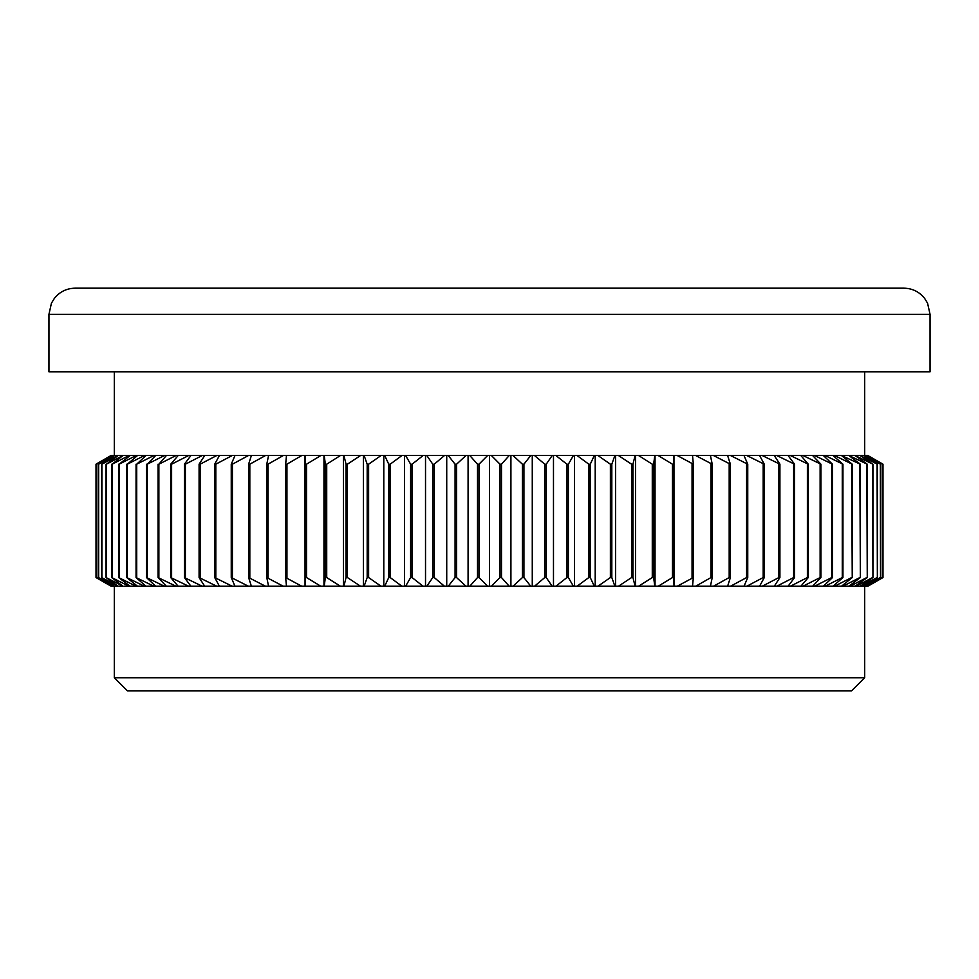 <?xml version="1.0" encoding="UTF-8"?>
<svg xmlns="http://www.w3.org/2000/svg" width="979" height="979" viewBox="0 0 979 979"><rect width="100%" height="100%" fill="white"/><g stroke="black" fill="none" stroke-linecap="round" stroke-linejoin="round"><path stroke-width="1.47" d="M512.984 455.516L530.765 455.516L523.924 464.193L522.419 464.193L512.984 455.516L509.227 455.516L501.493 464.193L501.493 577.561L509.227 586.237L512.984 586.237L522.419 577.561L523.924 577.561L530.765 586.237L534.51 586.237L544.752 577.561L546.245 577.561L552.18 586.237L555.888 586.237L566.902 577.561L568.383 577.561L573.388 586.237L577.047 586.237L588.807 577.561L590.264 577.561L594.314 586.237L597.924 586.237L610.382 577.561L611.814 577.561L614.898 586.237L618.447 586.237L631.565 577.561L632.96 577.561L635.09 586.237L638.553 586.237L652.283 577.561L653.642 577.561L654.792 586.237L658.169 586.237L672.463 577.561L673.797 577.561L673.993 586.237L658.169 586.237M501.493 464.193L499.988 464.193L491.385 455.516L487.615 455.516L479.012 464.193L479.012 577.561L487.615 586.237L491.385 586.237L499.988 577.561L501.493 577.561M491.385 455.516L509.227 455.516M499.988 464.193L499.988 577.561M509.227 586.237L491.385 586.237M534.51 455.516L552.18 455.516L546.245 464.193L544.752 464.193L534.51 455.516L530.765 455.516M522.419 464.193L522.419 577.561M523.924 464.193L523.924 577.561M530.765 586.237L512.984 586.237M555.888 455.516L573.388 455.516L568.383 464.193L566.902 464.193L555.888 455.516L552.18 455.516M544.752 464.193L544.752 577.561M546.245 464.193L546.245 577.561M552.18 586.237L534.51 586.237M577.047 455.516L594.314 455.516L590.264 464.193L588.807 464.193L577.047 455.516L573.388 455.516M566.902 464.193L566.902 577.561M568.383 464.193L568.383 577.561M573.388 586.237L555.888 586.237M597.924 455.516L614.898 455.516L611.814 464.193L610.382 464.193L597.924 455.516L594.314 455.516M588.807 464.193L588.807 577.561M590.264 464.193L590.264 577.561M594.314 586.237L577.047 586.237M618.447 455.516L635.09 455.516L632.96 464.193L631.565 464.193L618.447 455.516L614.898 455.516M610.382 464.193L610.382 577.561M611.814 464.193L611.814 577.561M614.898 586.237L597.924 586.237M638.553 455.516L654.792 455.516L653.642 464.193L652.283 464.193L638.553 455.516L635.09 455.516M631.565 464.193L631.565 577.561M632.96 464.193L632.96 577.561M635.09 586.237L618.447 586.237M658.169 455.516L673.956 455.516L673.797 464.193L672.463 464.193L658.169 455.516L654.792 455.516M652.283 464.193L652.283 577.561M653.642 464.193L653.642 577.561M654.792 586.237L638.553 586.237M677.235 455.516L692.52 455.516L693.34 464.193L677.235 455.516L673.956 455.516L673.993 586.237L677.235 586.237L693.34 577.561L692.52 586.237L677.235 586.237M672.463 464.193L672.463 577.561M673.797 464.193L673.797 577.561M692.055 464.193L692.055 577.561M693.34 464.193L693.34 577.561M695.69 455.516L710.424 455.516L712.222 464.193L695.69 455.516L692.52 455.516M710.987 464.193L710.987 577.561L712.222 577.561L710.424 586.237L695.69 586.237L710.987 577.561M712.222 464.193L712.222 577.561M692.52 586.237L695.69 586.237M713.471 455.516L727.605 455.516L730.383 464.193L713.471 455.516L710.424 455.516M729.184 464.193L729.184 577.561L730.383 577.561L727.605 586.237L713.471 586.237L729.184 577.561M730.383 464.193L730.383 577.561M710.424 586.237L713.471 586.237M730.518 455.516L744.016 455.516L747.748 464.193L730.518 455.516L727.605 455.516M746.61 464.193L746.61 577.561L747.748 577.561L744.016 586.237L730.518 586.237L746.61 577.561M747.748 464.193L747.748 577.561M727.605 586.237L730.518 586.237M746.781 455.516L759.582 455.516L764.281 464.193L746.781 455.516L744.016 455.516M763.192 464.193L763.192 577.561L764.281 577.561L759.582 586.237L746.781 586.237L763.192 577.561M764.281 464.193L764.281 577.561M744.016 586.237L746.781 586.237M762.213 455.516L774.279 455.516L779.908 464.193L762.213 455.516L759.582 455.516M778.892 464.193L778.892 577.561L779.908 577.561L774.279 586.237L762.213 586.237L778.892 577.561M779.908 464.193L779.908 577.561M759.582 586.237L762.213 586.237M776.751 455.516L788.046 455.516L794.593 464.193L776.751 455.516L774.279 455.516M793.639 464.193L793.639 577.561L794.593 577.561L788.046 586.237L776.751 586.237L793.639 577.561M794.593 464.193L794.593 577.561M774.279 586.237L776.751 586.237M790.347 455.516L800.834 455.516L808.275 464.193L790.347 455.516L788.046 455.516M807.394 464.193L807.394 577.561L808.275 577.561L800.834 586.237L790.347 586.237L807.394 577.561M808.275 464.193L808.275 577.561M788.046 586.237L790.347 586.237M802.964 455.516L812.607 455.516L820.928 464.193L802.964 455.516L800.834 455.516M820.121 464.193L820.121 577.561L820.928 577.561L812.607 586.237L802.964 586.237L820.121 577.561M820.928 464.193L820.928 577.561M800.834 586.237L802.964 586.237M814.552 455.516L823.339 455.516L832.493 464.193L814.552 455.516L812.607 455.516M831.758 464.193L831.758 577.561L832.493 577.561L823.339 586.237L814.552 586.237L831.758 577.561M832.493 464.193L832.493 577.561M812.607 586.237L814.552 586.237M825.089 455.516L832.97 455.516L842.943 464.193L825.089 455.516L823.339 455.516M842.283 464.193L842.283 577.561L842.943 577.561L832.97 586.237L825.089 586.237L842.283 577.561M842.943 464.193L842.943 577.561M823.339 586.237L825.089 586.237M834.536 455.516L841.475 455.516L852.244 464.193L834.536 455.516L832.97 455.516M851.657 464.193L852.244 577.561L841.475 586.237L834.536 586.237L851.657 577.561M852.244 464.193L852.244 577.561M832.97 586.237L834.536 586.237M842.846 455.516L848.842 455.516L860.357 464.193L841.475 455.516M859.856 464.193L860.357 577.561L848.842 586.237L842.846 586.237L859.856 577.561M860.357 464.193L860.357 577.561M841.475 586.237L842.846 586.237M850.005 455.516L855.034 455.516L867.259 464.193L848.842 455.516M866.831 464.193L867.259 577.561L855.034 586.237L850.005 586.237L866.831 577.561M867.259 464.193L867.259 577.561M848.842 586.237L850.005 586.237M856.001 455.516L860.039 455.516L872.938 464.193L855.034 455.516M872.595 464.193L872.938 577.561L860.039 586.237L856.001 586.237L872.595 577.561M872.938 464.193L872.938 577.561M855.034 586.237L856.001 586.237M860.786 455.516L863.833 455.516L877.355 464.193L860.039 455.516M877.098 464.193L877.355 577.561L863.833 586.237L860.786 586.237L877.098 577.561M877.355 464.193L877.355 577.561M860.039 586.237L860.786 586.237M864.371 455.516L866.403 455.516L880.513 464.193L863.833 455.516M880.341 464.193L880.513 577.561L866.403 586.237L864.371 586.237L880.341 577.561M880.513 464.193L880.513 577.561M866.721 455.516L882.385 464.193L866.403 455.516M882.299 464.193L882.385 577.561L866.721 586.237L882.299 577.561M882.385 464.193L882.385 577.561M867.847 455.516L882.985 464.193L867.737 455.516M867.847 586.237L882.985 577.561L882.985 464.193L882.985 577.561L867.737 586.237M111.153 586.237L96.015 577.561L96.015 464.193L111.043 455.516L96.015 464.193L96.015 577.561L111.153 586.237L96.615 577.561L112.279 586.237L98.487 577.561L114.629 586.237L101.645 577.561L118.214 586.237L106.062 577.561L122.999 586.237L111.741 577.561L128.995 586.237L130.158 586.237L118.643 577.561L136.154 586.237L137.525 586.237L126.756 577.561L144.464 586.237L146.03 586.237L136.057 577.561L153.911 586.237L155.661 586.237L146.507 577.561L164.448 586.237L166.393 586.237L158.072 577.561L176.036 586.237L178.166 586.237L170.725 577.561L188.653 586.237L190.954 586.237L184.407 577.561L202.249 586.237L204.721 586.237L199.092 577.561L216.787 586.237L219.418 586.237L214.719 577.561L232.219 586.237L234.984 586.237L231.252 577.561L248.482 586.237L251.395 586.237L248.617 577.561L265.529 586.237L268.576 586.237L266.777 577.561L283.31 586.237L286.48 586.237L285.66 577.561L301.765 586.237L305.044 586.237L305.203 577.561L306.537 577.561L320.831 586.237L324.208 586.237L325.358 577.561L326.717 577.561L340.447 586.237L343.91 586.237L346.04 577.561L347.435 577.561L360.553 586.237L364.102 586.237L367.186 577.561L368.618 577.561L381.076 586.237L384.686 586.237L388.736 577.561L390.193 577.561L401.953 586.237L405.612 586.237L410.617 577.561L412.098 577.561L423.112 586.237L426.82 586.237L432.755 577.561L434.248 577.561L444.49 586.237L448.235 586.237L455.076 577.561L456.581 577.561L466.016 586.237L469.773 586.237L477.507 577.561L479.012 577.561M111.263 455.516L96.701 464.193L111.153 455.516M112.597 455.516L114.629 455.516L98.659 464.193L112.279 455.516M96.615 464.193L96.615 577.561M96.701 464.193L96.701 577.561M112.279 586.237L111.263 586.237M115.167 455.516L118.214 455.516L101.902 464.193L114.629 455.516M98.487 464.193L98.487 577.561M98.659 464.193L98.659 577.561M114.629 586.237L112.597 586.237M118.961 455.516L122.999 455.516L106.405 464.193L118.214 455.516M101.645 464.193L101.645 577.561M101.902 464.193L101.902 577.561M118.214 586.237L115.167 586.237M123.966 455.516L128.995 455.516L112.169 464.193L122.999 455.516M106.062 464.193L106.062 577.561M106.405 464.193L106.405 577.561M122.999 586.237L118.961 586.237M130.158 455.516L136.154 455.516L119.144 464.193L130.158 455.516L128.995 455.516M111.741 464.193L111.741 577.561M112.169 464.193L112.169 577.561M128.995 586.237L123.966 586.237M137.525 455.516L144.464 455.516L127.343 464.193L137.525 455.516L136.154 455.516M118.643 464.193L118.643 577.561M119.144 464.193L119.144 577.561M136.154 586.237L130.158 586.237M146.03 455.516L153.911 455.516L136.717 464.193L146.03 455.516L144.464 455.516M126.756 464.193L126.756 577.561M127.343 464.193L127.343 577.561M144.464 586.237L137.525 586.237M155.661 455.516L164.448 455.516L147.242 464.193L155.661 455.516L153.911 455.516M136.057 464.193L136.057 577.561M136.717 464.193L136.717 577.561M153.911 586.237L146.03 586.237M166.393 455.516L176.036 455.516L158.879 464.193L166.393 455.516L164.448 455.516M146.507 464.193L146.507 577.561M147.242 464.193L147.242 577.561M164.448 586.237L155.661 586.237M178.166 455.516L188.653 455.516L171.606 464.193L170.725 464.193L178.166 455.516L176.036 455.516M158.072 464.193L158.072 577.561M158.879 464.193L158.879 577.561M176.036 586.237L166.393 586.237M190.954 455.516L202.249 455.516L185.361 464.193L184.407 464.193L190.954 455.516L188.653 455.516M170.725 464.193L170.725 577.561M171.606 464.193L171.606 577.561M188.653 586.237L178.166 586.237M204.721 455.516L216.787 455.516L200.108 464.193L199.092 464.193L204.721 455.516L202.249 455.516M184.407 464.193L184.407 577.561M185.361 464.193L185.361 577.561M202.249 586.237L190.954 586.237M219.418 455.516L232.219 455.516L215.808 464.193L214.719 464.193L219.418 455.516L216.787 455.516M199.092 464.193L199.092 577.561M200.108 464.193L200.108 577.561M216.787 586.237L204.721 586.237M234.984 455.516L248.482 455.516L232.39 464.193L231.252 464.193L234.984 455.516L232.219 455.516M214.719 464.193L214.719 577.561M215.808 464.193L215.808 577.561M232.219 586.237L219.418 586.237M251.395 455.516L265.529 455.516L249.816 464.193L248.617 464.193L251.395 455.516L248.482 455.516M231.252 464.193L231.252 577.561M232.39 464.193L232.39 577.561M248.482 586.237L234.984 586.237M268.576 455.516L283.31 455.516L268.013 464.193L266.777 464.193L268.576 455.516L265.529 455.516M248.617 464.193L248.617 577.561M249.816 464.193L249.816 577.561M265.529 586.237L251.395 586.237M286.48 455.516L301.765 455.516L286.945 464.193L285.66 464.193L286.48 455.516L283.31 455.516M266.777 464.193L266.777 577.561M268.013 464.193L268.013 577.561M283.31 586.237L268.576 586.237M320.831 586.237L305.044 586.237L305.007 455.516L320.831 455.516L306.537 464.193L305.203 464.193L305.044 455.516L301.765 455.516M285.66 464.193L285.66 577.561M286.945 464.193L286.945 577.561M301.765 586.237L286.48 586.237M324.208 455.516L340.447 455.516L326.717 464.193L325.358 464.193L324.208 455.516L320.831 455.516M305.203 464.193L305.203 577.561M306.537 464.193L306.537 577.561M343.91 455.516L360.553 455.516L347.435 464.193L346.04 464.193L343.91 455.516L340.447 455.516M325.358 464.193L325.358 577.561M326.717 464.193L326.717 577.561M340.447 586.237L324.208 586.237M364.102 455.516L381.076 455.516L368.618 464.193L367.186 464.193L364.102 455.516L360.553 455.516M346.04 464.193L346.04 577.561M347.435 464.193L347.435 577.561M360.553 586.237L343.91 586.237M384.686 455.516L401.953 455.516L390.193 464.193L388.736 464.193L384.686 455.516L381.076 455.516M367.186 464.193L367.186 577.561M368.618 464.193L368.618 577.561M381.076 586.237L364.102 586.237M405.612 455.516L423.112 455.516L412.098 464.193L410.617 464.193L405.612 455.516L401.953 455.516M388.736 464.193L388.736 577.561M390.193 464.193L390.193 577.561M401.953 586.237L384.686 586.237M426.82 455.516L444.49 455.516L434.248 464.193L432.755 464.193L426.82 455.516L423.112 455.516M410.617 464.193L410.617 577.561M412.098 464.193L412.098 577.561M423.112 586.237L405.612 586.237M448.235 455.516L466.016 455.516L456.581 464.193L455.076 464.193L448.235 455.516L444.49 455.516M432.755 464.193L432.755 577.561M434.248 464.193L434.248 577.561M444.49 586.237L426.82 586.237M479.012 464.193L477.507 464.193L469.773 455.516L466.016 455.516M455.076 464.193L455.076 577.561M456.581 464.193L456.581 577.561M466.016 586.237L448.235 586.237M48.95 314.32L51.434 303.196L54.432 298.301C59.768 291.742 66.645 288.364 75.089 288.181L903.911 288.181C912.355 288.364 919.232 291.742 924.568 298.301L927.566 303.196L930.05 314.32L48.95 314.32L48.95 371.849L930.05 371.849L930.05 314.32M469.773 455.516L487.615 455.516M477.507 464.193L477.507 577.561M487.615 586.237L469.773 586.237M114.31 586.237L114.31 677.749L864.69 677.749L864.69 586.237M864.69 677.749L851.62 690.819L127.38 690.819L114.31 677.749M489.5 455.516L489.5 586.237M468.084 455.516L468.084 586.237M446.73 455.516L446.73 586.237M425.522 455.516L425.522 586.237M404.523 455.516L404.523 586.237M383.792 455.516L383.792 586.237M363.417 455.516L363.417 586.237M343.445 455.516L343.445 586.237M323.963 455.516L323.963 586.237M655.037 455.516L655.037 586.237M635.555 455.516L635.555 586.237M615.583 455.516L615.583 586.237M595.208 455.516L595.208 586.237M574.477 455.516L574.477 586.237M553.478 455.516L553.478 586.237M532.27 455.516L532.27 586.237M510.916 455.516L510.916 586.237M114.31 371.849L114.31 455.516M864.69 371.849L864.69 455.516"/></g></svg>

